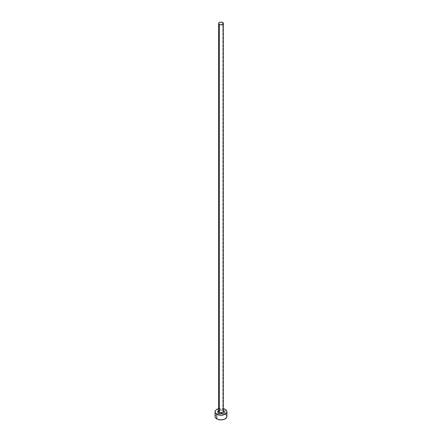 <?xml version="1.0" encoding="UTF-8"?>
<svg xmlns="http://www.w3.org/2000/svg" width="442" height="442" viewBox="0 0 442 442"><rect width="100%" height="100%" fill="white"/><g stroke="black" fill="none" stroke-linecap="round" stroke-linejoin="round"><path stroke-width="0.33" stroke-dasharray="2.21 1.66" d="M222.68 410.06L222.68 22.503L222.68 410.06A2.376 1.37 0 0 0 220.088 409.762A2.376 1.37 0 0 0 218.624 411.032C219.381 410.066 220.801 409.883 222.878 410.496L223.376 411.032A2.376 1.37 0 0 0 222.68 410.06A0.95 0.547 120 0 0 222.878 410.496A0.95 0.547 120 0 0 223.354 410.447L221 409.883L218.624 410.463A3.332 1.923 180 0 1 223.354 410.447A0.95 0.547 -60 0 1 222.878 410.496A0.95 0.547 -60 0 1 222.68 410.06A2.376 1.37 0 0 0 220.238 409.728A2.376 1.37 0 0 0 218.641 410.845M226.945 416.469A5.945 3.431 0 0 0 225.205 414.038L225.205 409.38L225.205 414.038A5.945 3.431 0 0 0 223.16 413.27A5.945 3.431 0 0 0 218.84 413.27A5.945 3.431 0 0 0 215.055 416.469M218.624 408.662A5.945 3.431 180 0 1 223.376 408.662L221 408.375L218.624 408.662M226.492 415.154L224.304 413.613L221 413.038L217.696 413.613L215.508 415.154"/><path stroke-width="0.66" d="M218.641 410.845A2.376 1.37 0 0 0 219.32 411.999A0.95 0.547 -60 0 1 218.646 413.165A3.332 1.923 180 0 1 218.624 410.463M218.624 23.47L218.624 411.032A2.376 1.37 0 0 0 219.32 411.999A2.376 1.37 0 0 0 221.912 412.298A2.376 1.37 0 0 0 223.376 411.032L223.376 23.47A2.376 1.37 180 0 1 221.912 24.741A2.376 1.37 180 0 1 219.32 24.443L219.32 411.999L219.32 24.443A2.376 1.37 180 0 1 218.624 23.47A2.376 1.37 180 0 1 220.088 22.205A2.376 1.37 180 0 1 222.68 22.503A2.376 1.37 180 0 1 223.376 23.47L222.68 22.503L221 22.1L219.32 22.503L218.624 23.47L219.32 24.443L221 24.846L222.68 24.443L223.376 23.47M223.376 408.662A5.945 3.431 180 0 1 225.205 409.38A5.945 3.431 180 0 1 226.945 411.806A5.945 3.431 180 0 1 223.276 414.977A5.945 3.431 180 0 1 216.795 414.237L216.795 418.894A5.945 3.431 0 0 0 223.276 419.64A5.945 3.431 0 0 0 226.945 416.469L226.492 415.154M215.508 415.154L215.055 416.469A5.945 3.431 0 0 0 216.795 418.894L216.795 414.237A5.945 3.431 180 0 1 215.055 411.806A5.945 3.431 180 0 1 218.624 408.662M218.724 408.635L216.055 409.9L215.171 411.137L215.171 412.48L216.795 414.237L221 415.242L225.205 414.237L226.829 412.48L226.829 411.137L225.945 409.9L223.276 408.635M223.354 410.447L224.332 411.806L224.077 412.541L222.276 413.585L221 413.729L219.724 413.585L217.923 412.541L217.668 411.806L218.646 410.447M215.055 411.806L215.055 416.469L215.508 417.778L217.696 419.32L221 419.9L224.304 419.32L226.492 417.778L226.945 416.469L226.945 411.806M223.376 410.463A3.332 1.923 180 0 1 223.343 413.176A3.332 1.923 180 0 1 218.646 413.165A0.95 0.547 120 0 0 219.32 411.999A2.376 1.37 0 0 0 221.762 412.331A2.376 1.37 0 0 0 223.359 411.215A2.376 1.37 0 0 0 222.68 410.06"/></g></svg>

